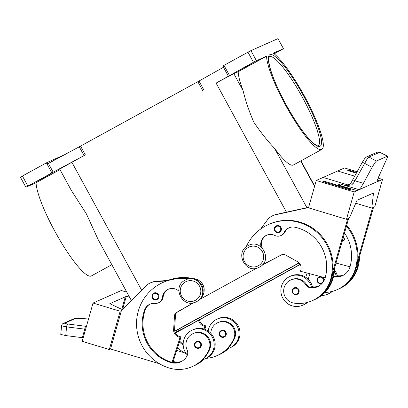 <?xml version="1.0" encoding="UTF-8"?>
<svg xmlns="http://www.w3.org/2000/svg" width="408" height="408" viewBox="0 0 408 408"><rect width="100%" height="100%" fill="white"/><g stroke="black" fill="none" stroke-linecap="round" stroke-linejoin="round"><path stroke-width="0.61" d="M210.803 333.26A12.169 11.949 66.1 0 1 231.249 325.304A12.169 11.949 66.1 0 1 233.728 338.88A33.859 33.252 66.1 0 1 216.995 355.638A33.859 33.252 66.1 0 1 206.208 358.346M192.301 330.067L193.285 329.633A15.744 15.463 66.1 0 1 213.221 336.585A15.744 15.463 66.1 0 1 206.04 358.423L205.056 358.861A15.744 15.463 -113.9 0 0 212.236 337.018A15.744 15.463 -113.9 0 0 192.306 330.067A15.744 15.463 -113.9 0 0 185.12 351.91A15.744 15.463 -113.9 0 0 187.379 355.067M196.488 341.522L196.222 341.654A3.58 3.514 66.1 0 1 201.083 343.235A3.58 3.514 66.1 0 1 199.385 348.065A3.58 3.514 66.1 0 1 194.784 346.356A3.58 3.514 66.1 0 1 196.217 341.654C194.295 343.638 193.907 345.372 195.07 346.846C196.243 348.279 197.681 348.682 199.385 348.065M310.172 273.829A12.169 11.949 -113.9 0 0 308.519 279.613M306.847 302.547A15.744 15.463 66.1 0 1 302.767 305.204L303.751 304.771A15.744 15.463 -113.9 0 0 307.54 302.364M318.271 286.375A14.316 14.061 66.1 0 1 313.303 287.207A7.155 7.028 66.1 0 1 312.508 287.15A15.744 15.463 66.1 0 1 312.61 287.645M312.508 287.15A15.744 15.463 -113.9 0 0 310.927 282.933A15.744 15.463 -113.9 0 0 290.996 275.981L290.012 276.415A15.744 15.463 66.1 0 1 309.942 283.366A15.744 15.463 66.1 0 1 311.523 287.584A7.155 7.028 66.1 0 1 306.434 284.32A12.169 11.949 -113.9 0 0 291.46 279.679L290.72 280.005A12.169 11.949 -113.9 0 0 294.03 303.129A33.859 33.252 -113.9 0 0 312.248 300.696A33.859 33.252 -113.9 0 0 330.608 279.439A45.803 44.987 -113.9 0 0 316.715 232.162A45.803 44.987 -113.9 0 0 268.663 224.441A45.803 44.987 -113.9 0 0 246.131 246.886M302.767 305.204A15.744 15.463 66.1 0 1 282.831 298.253A15.744 15.463 66.1 0 1 290.012 276.415M297.356 294.28A3.58 3.514 -113.9 0 0 298.794 289.583A3.58 3.514 -113.9 0 0 293.933 287.997A3.58 3.514 -113.9 0 0 292.495 292.699A3.58 3.514 -113.9 0 0 297.356 294.28M261.084 246.947A10.021 9.843 66.1 0 1 274.854 235.467A7.155 7.028 -113.9 0 0 284.182 232.371A10.021 9.843 66.1 0 1 294.913 227.231A40.081 39.362 66.1 0 1 325.181 277.797A14.316 14.061 66.1 0 1 317.419 286.788A14.316 14.061 66.1 0 1 311.579 287.971A7.155 7.028 66.1 0 1 305.694 284.646A12.169 11.949 -113.9 0 0 290.72 280.005M276.18 225.935A3.58 3.514 66.1 0 1 281.041 227.521A3.58 3.514 66.1 0 1 279.342 232.351A3.58 3.514 66.1 0 1 274.742 230.637A3.58 3.514 66.1 0 1 276.175 225.94C272.243 227.832 275.451 234.33 279.342 232.351M320.52 276.563A3.58 3.514 -113.9 0 0 317.348 281.693A3.58 3.514 -113.9 0 0 322.208 283.274M342.638 275.609A14.316 14.061 66.1 0 1 337.171 276.634A7.155 7.028 66.1 0 1 336.376 276.573A15.744 15.463 -113.9 0 0 334.795 272.355A15.744 15.463 -113.9 0 0 334.422 271.713M307.158 273.029A15.744 15.463 -113.9 0 0 305.888 277.369M334.606 270.076A15.744 15.463 66.1 0 1 335.779 271.922A15.744 15.463 66.1 0 1 337.36 276.14A15.744 15.463 66.1 0 1 337.462 276.634M352.726 179.964A2.861 0.311 28.6 0 1 352.726 179.923A2.861 0.311 28.6 0 1 353.313 180.035A2.861 0.311 28.6 0 1 354.965 180.795L367.134 158.987L368.909 157.054L379.705 152.271L387.498 156.203L387.432 157.396L378.797 176.516L377.237 180.412L377.283 181.626L360.947 188.868L377.283 181.626M350.712 183.437A2.861 1.316 31.3 0 1 350.722 183.416L348.646 185.156L345.984 185.686L351.553 184.916L353.236 183.447L354.965 180.795L363.39 183.345L360.774 187.706L359.116 189.674L361.095 188.914M346.05 185.722L340.287 183.983A8.588 1.234 106.8 0 1 340.241 184.008L359.224 189.746A8.588 1.234 106.8 0 0 359.27 189.72M353.236 183.447A2.861 1.316 31.3 0 0 350.722 183.416L362.258 162.404A2.861 0.311 -151.4 0 1 362.85 162.517A2.861 0.311 -151.4 0 1 364.497 163.276L372.091 167.356L374.677 163.042L376.38 161.068L368.909 157.054A2.861 2.81 -113.9 0 0 366.241 157.08M178.811 291.067A10.021 9.843 -113.9 0 0 162.435 297.197A7.155 7.028 66.1 0 1 154.811 303.414A10.021 9.843 -113.9 0 0 144.707 309.713A40.081 39.362 -113.9 0 0 170.825 362.559A14.316 14.061 -113.9 0 0 180.489 361.978A14.316 14.061 -113.9 0 0 186.691 356.546A7.155 7.028 -113.9 0 0 187.078 349.784A12.169 11.949 66.1 0 1 206.397 336.309A12.169 11.949 66.1 0 1 208.876 349.885A33.859 33.252 66.1 0 1 192.143 366.649A33.859 33.252 66.1 0 1 169.274 368.031A45.803 44.987 66.1 0 1 136.654 326.997A45.803 44.987 66.1 0 1 163.108 282.402A45.803 44.987 66.1 0 1 187.869 279.133M193.004 333.662L193.744 333.336A12.169 11.949 66.1 0 1 209.615 349.559A33.859 33.252 66.1 0 1 202.597 359.708A33.859 33.252 66.1 0 1 192.882 366.323L192.143 366.649M199.696 281.035A10.736 10.542 66.1 0 1 204.117 291.006M153.984 293.051L153.719 293.179A3.58 3.514 66.1 0 1 158.584 294.765A3.58 3.514 66.1 0 1 156.886 299.594A3.58 3.514 66.1 0 1 152.286 297.881A3.58 3.514 66.1 0 1 153.724 293.179C151.791 295.168 151.409 296.902 152.566 298.375C153.745 299.804 155.183 300.212 156.886 299.594M221.34 330.511L221.075 330.643A3.58 3.514 66.1 0 1 225.935 332.224A3.58 3.514 66.1 0 1 224.237 337.054A3.58 3.514 66.1 0 1 219.637 335.345A3.58 3.514 66.1 0 1 221.07 330.643M208.177 331.021A15.744 15.463 66.1 0 1 217.153 319.061A15.744 15.463 66.1 0 1 237.089 326.012A15.744 15.463 66.1 0 1 229.908 347.851A15.744 15.463 66.1 0 1 227.45 348.697A33.859 33.252 66.1 0 1 217.734 355.312L216.995 355.638M229.908 347.851L230.892 347.417A15.744 15.463 -113.9 0 0 238.073 325.574A15.744 15.463 -113.9 0 0 218.137 318.623L217.153 319.061M83.201 337.793L82.329 337.676L84.737 329.185A2.861 1.168 -82.8 0 1 85.267 327.221A2.861 1.168 -82.8 0 1 86.154 326.344L67.988 324.034C65.52 323.702 64.439 323.422 64.75 323.192A2.861 2.81 -113.9 0 0 63.352 323.411C62.475 323.666 61.883 324.477 61.572 325.844L60.767 334.422L65.749 335.57L66.565 326.874L85.624 329.241M61.572 325.844L66.565 326.874A2.861 1.168 97.2 0 1 67.101 324.916A2.861 1.168 97.2 0 1 67.988 324.034M283.463 48.68L277.986 38.622L283.463 48.68L273.314 53.178A55.794 10.455 -118.8 0 1 304.516 96.263A55.794 10.455 -118.8 0 1 321.779 149.42A55.794 10.455 -118.8 0 1 285.335 104.759A55.794 10.455 -118.8 0 1 266.551 56.171L238.206 71.737L233.835 73.669A17.177 0.27 151.4 0 0 216.092 83.099L255.332 61.22L266.551 56.171M321.779 149.42L293.434 164.985A55.794 10.455 -118.8 0 1 274.559 148.364C267.485 140.908 260.549 132.151 253.761 122.099C248.987 110.94 245.432 100.465 243.097 90.658A55.794 10.455 -118.8 0 1 238.206 71.737M85.354 154.892L80.554 146.095L79.259 146.804L84.053 155.596L85.354 154.892L71.895 162.282A17.177 0.27 151.4 0 0 59.767 169.198L71.4 190.531L86.435 213.981L98.124 239.537L131.417 300.614M59.986 169.595L36.083 182.723A55.794 10.455 -118.8 0 0 54.866 231.316A55.794 10.455 -118.8 0 0 91.316 275.971L111.838 264.7M46.41 162.858L51.892 172.916L53.188 172.207L48.394 163.409L47.772 163.746L47.088 162.491L22.42 176.032L20.4 177.184L25.883 187.236L27.902 186.084L22.42 176.032M36.083 182.723L25.883 187.236M229.454 75.414L223.972 65.357L223.329 65.713L224.018 66.968L197.839 81.692L202.638 90.489M256.397 60.67L250.92 50.617L249.849 51.163L247.962 52.188L253.439 62.24M283.514 48.659L274.176 53.831M35.787 182.07L49.475 174.578L35.787 182.07M237.91 71.084L251.598 63.592L237.91 71.084M223.972 65.357L247.962 52.188M80.554 146.095L197.839 81.692M47.088 162.491L64.153 154.933M51.892 172.916L27.902 186.084M48.394 163.409L79.259 146.804M84.053 155.596L53.188 172.207M250.92 50.617L277.986 38.622M82.329 337.676L65.749 335.57M163.108 282.402L163.848 282.076A45.803 44.987 66.1 0 1 166.877 280.867L154.943 281.755A14.316 14.061 -113.9 0 0 150.368 282.902A14.316 14.061 -113.9 0 0 146.161 285.794L121.385 310.702L120.156 311.248L109.319 349.523L82.202 341.328L93.039 303.047L121.334 290.511L126.817 292.169M109.319 349.523L110.553 348.983M129.453 297.004L126.276 296.407L125.292 296.845L121.768 309.31M110.553 304.067L110.777 303.277L110.553 304.067M125.297 296.845L109.793 303.71L122.446 309.631M121.385 310.702L110.553 348.978L159.559 363.798M120.156 311.248L93.039 303.047M126.276 296.407L122.568 309.509M184.411 352.787L176.71 350.462M217.857 322.651L218.596 322.325A12.169 11.949 66.1 0 1 234.467 338.553A33.859 33.252 66.1 0 1 227.45 348.697M228.806 348.289A33.859 33.252 66.1 0 1 219.453 354.547L218.719 354.878A33.859 33.252 66.1 0 1 218.224 355.093M186.39 353.879A45.803 44.987 66.1 0 1 177.536 347.891M179.433 341.986A40.081 39.362 -113.9 0 0 183.197 345.204M150.368 282.902L151.353 282.464A14.316 14.061 66.1 0 1 155.927 281.316L168.249 280.398M188.94 278.858L191.888 278.639A11.45 11.245 66.1 0 1 199.721 299.186M193.657 302.772L177.577 311.998A4.294 4.218 -113.9 0 0 175.476 315.394L174.604 329.118A7.155 7.028 -113.9 0 0 179.704 336.508L181.06 336.916L172.829 362.554M181.06 336.916L180.076 337.355L178.719 336.942A7.155 7.028 66.1 0 1 173.619 329.552L174.491 315.833A4.294 4.218 66.1 0 1 176.593 312.431L193.336 302.828M150.261 304.036A10.021 9.843 -113.9 0 0 145.447 309.386A40.081 39.362 -113.9 0 0 171.559 362.233A14.316 14.061 -113.9 0 0 172.043 362.37L180.076 337.355M201.669 296.264A11.45 11.245 -113.9 0 0 194.157 279.312M168.555 289.114A10.021 9.843 -113.9 0 0 163.169 296.871A7.155 7.028 66.1 0 1 159.064 302.532L158.324 302.858M167.861 280.429A45.803 44.987 66.1 0 1 191.357 278.679M166.877 280.867A45.803 44.987 66.1 0 1 189.154 278.894M173.186 361.442A40.081 39.362 -113.9 0 0 173.283 361.473A14.316 14.061 -113.9 0 0 181.693 361.371M173.028 361.932A14.316 14.061 -113.9 0 0 181.341 361.565M203.954 359.295A33.859 33.252 66.1 0 1 194.601 365.558L193.866 365.884A33.859 33.252 66.1 0 1 193.372 366.098M203.347 359.494A33.859 33.252 66.1 0 1 193.866 365.884M167.678 280.444A45.803 44.987 66.1 0 1 193.417 278.628M172.043 362.37A14.316 14.061 -113.9 0 0 180.856 361.809M377.278 152.179L379.705 152.271A2.861 2.81 -113.9 0 0 377.278 152.179A2.861 2.81 -113.9 0 0 377.267 152.179L366.476 156.963M387.325 156.218L376.38 161.068M372.091 167.356L363.39 183.345M345.984 185.686L347.784 184.89L323.131 177.434L337.645 171.003L354.761 176.179L337.645 171.003L344.536 167.948L357.163 171.768M359.224 189.746L354.205 191.964L316.241 180.484L323.131 177.434M357.158 190.664L338.176 184.916L340.287 183.983M322.896 181.575L350.013 189.781L350.997 189.343L323.881 181.137L322.896 181.575L350.013 189.781L350.997 189.338M359.116 189.674L360.942 188.868M355.756 203.225L371.81 208.08L374.763 206.769L382.505 179.428L379.552 180.739L377.339 180.076L379.552 180.739L377.482 181.657A8.588 1.234 -73.2 0 1 377.436 181.672M338.181 184.921L340.241 184.008M354.205 191.964L346.463 219.305L349.416 218L357.015 200.287L372.519 193.417L373.504 192.984L371.81 208.08M382.505 179.428L378.094 178.097M356.393 173.181L347.749 170.564L356.393 173.186M316.241 180.484L308.499 207.825L346.463 219.305M347.692 218.764L332.846 271.203A45.803 44.987 -113.9 0 0 314.323 229.291A45.803 44.987 -113.9 0 0 269.402 224.114L268.663 224.441M313.477 300.15A33.859 33.252 -113.9 0 0 313.971 299.936A33.859 33.252 -113.9 0 0 332.331 278.674A45.803 44.987 -113.9 0 0 333.831 270.769L331.418 278.853M333.831 270.769L348.677 218.326M308.652 207.295L276.451 214.353A14.316 14.061 -113.9 0 0 273.814 215.22L272.83 215.654A14.316 14.061 66.1 0 1 275.466 214.792L308.586 207.529M373.529 207.315L356.271 267.842M347.749 170.564L348.733 170.131L356.74 172.548M324.941 292.475A33.859 33.252 -113.9 0 0 337.1 289.69L337.839 289.364A33.859 33.252 -113.9 0 0 356.199 268.102A45.803 44.987 -113.9 0 0 357.699 260.197L372.545 207.754M357.699 260.197A45.803 44.987 -113.9 0 0 346.703 225.298M336.376 276.573A7.155 7.028 66.1 0 1 333.739 275.67M321.565 295.499A15.744 15.463 -113.9 0 0 327.619 294.199A15.744 15.463 -113.9 0 0 331.699 291.536M332.392 291.358A15.744 15.463 66.1 0 1 328.603 293.76L327.619 294.199M323.978 280.75A3.58 3.514 -113.9 0 0 322.126 276.986M338.329 289.139A33.859 33.252 -113.9 0 0 338.824 288.925L339.558 288.599A33.859 33.252 -113.9 0 0 357.918 267.342A45.803 44.987 -113.9 0 0 359.627 256.438M343.475 275.171A14.316 14.061 66.1 0 1 338.895 275.869A7.155 7.028 66.1 0 1 337.243 275.645M260.554 229.118L267.342 220.034A14.316 14.061 66.1 0 1 272.83 215.654M280.791 235.61L281.53 235.283A7.155 7.028 -113.9 0 0 284.922 232.045A10.021 9.843 66.1 0 1 289.303 227.684M262.364 248.141A10.021 9.843 66.1 0 1 266.914 235.105M325.181 277.797L300.451 271.254L300.839 269.887A7.155 7.028 -113.9 0 0 297.386 261.594L285.401 254.934A4.294 4.218 -113.9 0 0 281.413 254.873L262.405 264.853M262.252 265.016L282.127 254.582M317.786 286.62A14.316 14.061 66.1 0 1 312.319 287.645A7.155 7.028 66.1 0 1 311.523 287.584M312.248 300.696L312.987 300.37A33.859 33.252 -113.9 0 0 331.347 279.113A45.803 44.987 -113.9 0 0 332.846 271.203M318.623 286.181A14.316 14.061 66.1 0 1 314.043 286.88A7.155 7.028 66.1 0 1 312.39 286.656M313.971 299.936L314.706 299.61A33.859 33.252 -113.9 0 0 333.066 278.348A45.803 44.987 -113.9 0 0 334.774 267.449M199.191 299.732L256.555 268.229M262.048 265.215L265.985 263.053M300.155 264.338L185.385 327.364L175.165 332.413M174.797 331.296L299.176 262.997M342.302 240.847L344.622 239.817A17.177 0.27 -28.6 0 1 344.913 239.72A17.177 0.27 -28.6 0 1 342.144 241.409M300.242 264.501L187.354 326.492A17.177 0.27 -28.6 0 1 175.42 332.943M174.757 331.112L299.044 262.859M338.824 288.925A33.859 33.252 -113.9 0 0 357.184 267.668A45.803 44.987 -113.9 0 0 358.683 259.758M343.123 275.364A14.316 14.061 66.1 0 1 338.155 276.196A7.155 7.028 66.1 0 1 337.36 276.14M344.525 232.994A40.081 39.362 66.1 0 1 350.033 266.791A14.316 14.061 66.1 0 1 342.271 275.777A14.316 14.061 66.1 0 1 336.432 276.961A7.155 7.028 66.1 0 1 333.596 276.308M337.1 289.69A33.859 33.252 -113.9 0 0 355.46 268.428A45.803 44.987 -113.9 0 0 346.448 226.2M336.008 263.078L350.033 266.786M202.597 359.708A15.744 15.463 -113.9 0 0 205.056 358.861M228.2 348.488A33.859 33.252 66.1 0 1 218.719 354.878M179.688 341.185A40.081 39.362 -113.9 0 0 183.166 344.286M198.579 320.326A7.155 7.028 -113.9 0 0 203.572 325.936L204.928 326.344L204.066 329.037M204.928 326.344L205.912 325.905L204.556 325.497A7.155 7.028 66.1 0 1 199.548 319.796M204.826 329.297L205.912 325.905M195.529 300.237A10.45 10.261 66.1 0 1 181.529 296.004A10.45 10.261 66.1 0 1 185.523 281.887A10.45 10.261 66.1 0 1 199.522 286.12A10.45 10.261 66.1 0 1 195.529 300.237M196.396 342.2A3.004 2.953 66.1 0 1 200.425 343.414A3.004 2.953 66.1 0 1 199.277 347.473A3.004 2.953 66.1 0 1 195.248 346.259A3.004 2.953 66.1 0 1 196.396 342.2M296.983 293.821A3.004 2.953 -113.9 0 0 298.136 289.762A3.004 2.953 -113.9 0 0 294.107 288.543A3.004 2.953 -113.9 0 0 292.959 292.607A3.004 2.953 -113.9 0 0 296.983 293.821M258.381 265.72A10.45 10.261 -113.9 0 0 262.38 251.609A10.45 10.261 -113.9 0 0 248.38 247.376A10.45 10.261 -113.9 0 0 244.387 261.487A10.45 10.261 -113.9 0 0 258.381 265.72M305.694 284.646L306.434 284.32M279.23 231.759A3.004 2.953 -113.9 0 0 280.383 227.7A3.004 2.953 -113.9 0 0 276.354 226.486A3.004 2.953 -113.9 0 0 275.206 230.546A3.004 2.953 -113.9 0 0 279.23 231.759M318.959 277.537A3.004 2.953 -113.9 0 0 317.812 281.596A3.004 2.953 -113.9 0 0 321.835 282.815A3.004 2.953 -113.9 0 0 322.988 278.756A3.004 2.953 -113.9 0 0 318.959 277.537M208.876 349.885L209.615 349.559M153.898 293.724A3.004 2.953 66.1 0 1 157.927 294.943A3.004 2.953 66.1 0 1 156.774 299.003A3.004 2.953 66.1 0 1 152.75 297.784A3.004 2.953 66.1 0 1 153.898 293.724M224.13 336.467A3.004 2.953 66.1 0 1 220.101 335.249A3.004 2.953 66.1 0 1 221.248 331.189A3.004 2.953 66.1 0 1 225.277 332.408A3.004 2.953 66.1 0 1 224.13 336.467M318.138 145.707L318.107 145.722C317.582 145.126 319.097 147.767 312.472 142.438C304.613 134.859 295.724 122.099 285.799 104.157C278.057 89.77 272.774 77.551 269.948 67.493C267.016 55.269 269.821 56.768 269.249 56.671A50.786 9.517 -118.8 0 1 269.387 56.605A50.786 9.517 -118.8 0 1 302.425 97.323A50.786 9.517 -118.8 0 1 318.138 145.707A50.786 9.517 -118.8 0 1 318.118 145.712M269.933 54.672A52.219 9.782 61.2 0 0 285.947 104.489A52.219 9.782 61.2 0 0 319.918 146.355A52.219 9.782 61.2 0 0 303.904 96.538A52.219 9.782 61.2 0 0 269.933 54.672M203.801 89.842L199.007 81.044M223.492 67.264L228.286 76.061M141.688 290.292L71.895 162.282M286.457 212.16L216.092 83.099M314.558 186.43L300.691 160.997M306.898 207.677L274.559 148.364M243.097 90.658L233.835 73.669M64.75 323.192L75.546 318.408A2.861 2.81 -113.9 0 0 74.144 318.633L63.347 323.411A2.861 2.81 -113.9 0 0 63.347 323.411A2.861 2.81 -113.9 0 0 63.107 323.534M86.435 326.38L86.154 326.344M75.546 318.408L80.687 318.408A2.861 0.26 -85.6 0 0 80.667 318.393C76.367 318.148 74.19 318.23 74.134 318.638M80.687 318.408L88.521 319.01L80.667 318.393M191.888 278.639L191.474 278.822M155.927 281.316L154.943 281.755M179.704 336.508L178.719 336.942M174.604 329.118L173.619 329.552M175.476 315.394L174.491 315.833M177.577 311.998L176.593 312.431M162.435 297.197L163.169 296.871M144.707 309.713L145.447 309.386M170.825 362.559L171.559 362.233M350.65 183.524L347.662 184.85M377.482 181.657L377.089 181.54M276.451 214.353L275.466 214.792M281.918 254.648L281.413 254.873M313.303 287.207L314.043 286.88M332.331 278.674L333.066 278.348M284.182 232.371L284.922 232.045M311.579 287.971L312.319 287.645M330.608 279.439L331.347 279.113M184.595 325.916L185.385 327.364M178.724 329.139L179.474 330.505M343.286 237.374L344.622 239.817M357.918 267.342L357.184 267.668M338.895 275.869L338.155 276.196M356.199 268.102L355.46 268.428M337.171 276.634L336.432 276.961M234.467 338.553L233.728 338.88M203.572 325.936L204.556 325.497M258.606 267.541L259.503 267.097C272.865 260.636 261.992 238.588 248.747 245.29L247.85 245.738C234.493 252.2 245.361 274.242 258.606 267.541M195.748 302.053C182.498 308.754 171.646 286.717 184.992 280.25L185.895 279.806C199.145 273.11 209.998 295.147 196.651 301.609L195.748 302.053M294.194 287.87L293.928 287.997C289.996 289.894 293.204 296.392 297.095 294.413M276.44 225.808L276.175 225.94M319.046 276.859L318.781 276.991C316.853 278.975 316.47 280.709 317.628 282.183C318.806 283.616 320.244 284.019 321.948 283.402M221.075 330.643C217.143 332.535 220.346 339.033 224.237 337.054M300.961 160.854L314.675 186.012M366.501 156.953L364.895 158.263L362.258 162.404M387.498 156.203L379.863 152.245M343.403 236.956L344.913 239.72"/></g></svg>
